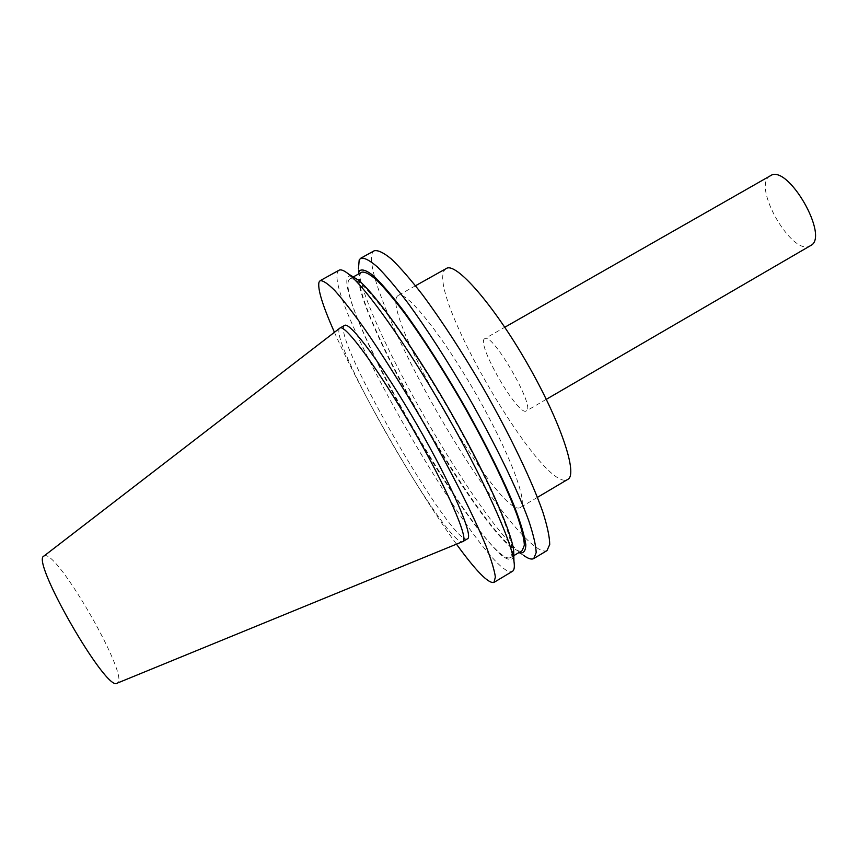 <?xml version="1.0" encoding="UTF-8"?>
<svg xmlns="http://www.w3.org/2000/svg" width="858" height="858" viewBox="0 0 858 858"><rect width="100%" height="100%" fill="white"/><g stroke="black" fill="none" stroke-linecap="round" stroke-linejoin="round"><path stroke-width="0.64" stroke-dasharray="4.29 3.22" d="M43.994 556.027L44.326 555.845C56.703 548.777 131.135 678.742 117.214 683.15M339.779 328.174L339.468 328.539C329.064 342.353 447.994 548.069 462.719 541.602M484.749 338.696L484.749 338.696C475.3 342.396 518.414 417.235 526.351 410.928C536.229 408.129 492.127 331.563 484.749 338.696L504.794 327.252M446.31 268.511L445.291 269.305C423.713 289.339 543.468 495.077 567.781 479.386M397.383 296.117C380.802 313.427 500.933 520.259 520.334 507.507C528.903 503.893 509.084 451.319 475.064 392.374C441.141 333.365 405.609 289.843 398.187 295.452L397.383 296.117M374.249 250.761L372.533 252.542C364.929 268.243 398.927 346.836 441.613 419.755C484.148 492.76 533.751 557.089 546.986 550.621M358.344 274.131L358.44 268.94C363.438 321.889 480.03 524.292 523.326 555.18L518.779 552.67M358.451 279.354C363.031 328.206 474.345 521.482 514.317 549.946M361.851 272.179L360.553 273.53C344.841 300.321 498.348 564.028 522.232 550.611M348.831 280.03C334.717 305.974 488.309 570.012 510.617 557.55L512.483 552.23C511.947 545.624 509.373 535.8 504.751 522.779C493.876 494.315 472.855 451.726 447.855 408.043C428.453 374.764 410.006 345.871 392.524 321.353C381.735 306.81 372.458 295.452 364.671 287.28C357.925 281.092 353.035 278.239 350.021 278.743L348.831 280.03M352.284 276.34L349.292 275.997L347.436 277.606C341.548 291.473 378.217 371.128 421.021 443.071C439.757 474.324 457.55 501.404 474.41 524.302C484.952 537.977 494.004 548.348 501.576 555.426C508.033 560.263 512.119 560.714 513.835 556.788M339.028 270.238L337.687 271.814C324.421 301.362 488.728 583.665 512.462 571.321M334.427 332.293C361.379 393.361 417.16 490.218 456.477 544.165M344.605 325.439L344.058 325.976C333.086 340.197 453.646 548.251 467.503 538.803M770.291 175.815C750.922 185.221 792.663 257.679 810.52 245.645M415.529 285.735L398.187 295.452M537.43 497.372L520.334 507.507M353.26 276.941L350.021 278.743M513.792 555.652L510.617 557.55M546.299 399.324L526.351 410.928"/><path stroke-width="1.29" d="M117.214 683.15C107.068 693.468 29.966 559.62 43.994 556.027L339.993 328.013C344.98 323.756 378.335 368.972 412.526 428.399C446.771 487.784 469.144 539.317 462.966 541.495L117.214 683.15M537.43 497.372L567.781 479.386C578.303 474.613 560.553 421.192 526.737 362.602C493.028 303.957 455.727 261.797 446.31 268.511L415.529 285.735M523.326 555.18C528.045 558.676 531.531 559.791 533.773 558.547L546.986 550.621L549.721 544.498C549.656 537.14 547.372 526.34 542.867 512.119C532.035 481.081 509.952 434.888 483.033 387.784C462.065 351.93 441.924 320.967 422.597 294.895C410.628 279.483 400.246 267.535 391.43 259.052C383.708 252.702 377.981 249.935 374.249 250.761L360.768 258.215L359.202 259.92L358.44 268.94M533.773 558.547L536.186 552.606C535.896 545.366 533.408 534.673 528.7 520.538C517.481 489.671 495.13 443.543 468.146 396.353C447.157 360.435 427.102 329.343 407.979 303.099C396.149 287.569 385.928 275.493 377.316 266.881C369.798 260.403 364.285 257.518 360.768 258.215M518.779 552.67C523.337 553.925 525.686 551.254 525.815 544.68C524.528 535.746 520.752 523.058 514.489 506.585C503.367 479.515 486.272 444.916 465.894 408.462C445.055 372.05 423.209 337.848 404.129 311.604C392.074 295.753 381.885 283.826 373.541 275.826C366.473 270.249 361.679 268.672 359.17 271.107L358.344 274.131M513.792 555.652L522.232 550.611L524.367 545.141C524.002 538.427 521.6 528.528 517.149 515.422C506.585 486.829 485.8 444.187 460.843 400.557C441.452 367.342 422.94 338.545 405.298 314.167C394.39 299.721 384.963 288.47 377.027 280.405C370.109 274.313 365.047 271.578 361.851 272.179L353.26 276.941M513.835 556.788L513.631 550.107C510.8 529.214 484.126 470.087 448.241 407.818C412.387 345.538 374.624 292.803 357.968 279.869L352.284 276.34M456.477 544.165C476.018 571.063 488.513 583.815 493.94 582.421L512.462 571.321C514.274 570.248 514.779 566.913 513.963 561.325C510.993 539.65 482.496 476.769 444.122 410.188C405.78 343.597 365.69 287.398 348.434 273.949C344.004 270.442 340.873 269.197 339.028 270.238L320.141 280.684L319.004 282.153C317.428 288.814 322.576 305.523 334.427 332.293M493.94 582.421L495.377 577.048C494.423 570.162 491.291 559.791 485.982 545.935C473.595 515.583 450.396 469.637 423.241 422.222C402.198 386.079 382.411 354.622 363.878 327.853C352.488 311.969 342.782 299.517 334.759 290.508C327.863 283.633 322.994 280.362 320.141 280.684M462.966 541.495L467.503 538.803C473.884 536.507 451.716 484.899 417.481 425.536C383.311 366.141 349.785 321.074 344.605 325.439L339.993 328.013M546.299 399.324L810.52 245.645C830.126 237.076 787.558 163.159 770.291 175.815L504.794 327.252M357.968 279.869L348.434 273.949M513.631 550.107L513.963 561.325"/></g></svg>
